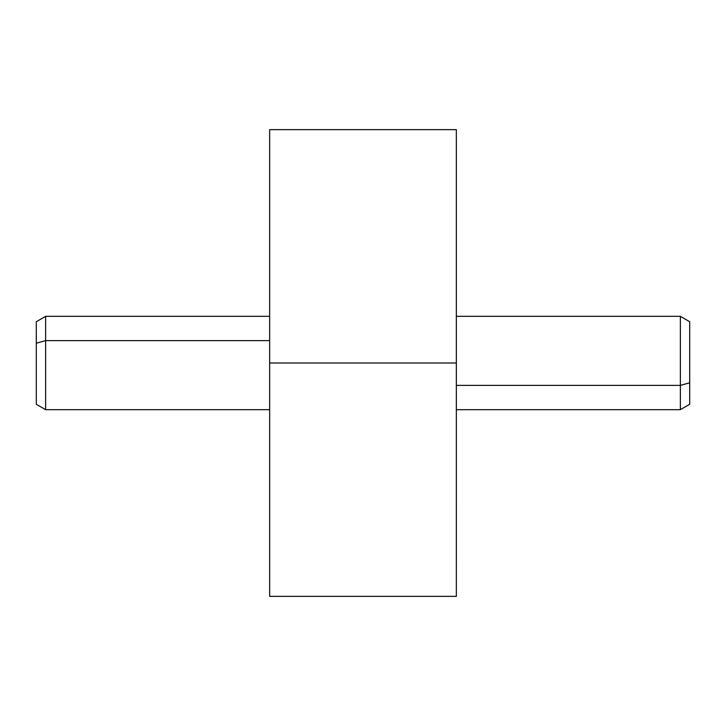 <?xml version="1.0" encoding="UTF-8"?>
<svg xmlns="http://www.w3.org/2000/svg" width="726" height="726" viewBox="0 0 726 726"><rect width="100%" height="100%" fill="white"/><g stroke="black" fill="none" stroke-linecap="round" stroke-linejoin="round"><path stroke-width="1.09" d="M456.355 340.621L456.345 596.355L269.655 596.355L269.655 363L456.345 363L269.655 363L269.655 129.645L456.345 129.645L456.345 596.355L456.345 129.645L456.345 587.025L456.345 138.975L456.345 363L456.355 140.2L456.355 316.327L680.362 316.327L680.362 409.673L680.362 385.379L456.355 385.379L680.362 385.379L680.362 316.327L689.7 321.718L689.7 382.793L689.7 343.207M269.645 340.621L269.655 596.355L269.655 129.645L269.645 585.8L269.645 409.673L45.638 409.673L45.638 340.621L269.645 340.621L269.645 363L269.645 340.621L45.638 340.621L45.638 316.327L45.638 340.621L36.3 343.207L36.3 382.793M269.645 385.379L269.645 409.673M36.3 343.207L45.638 340.621L45.638 409.673L36.3 404.282L36.3 321.718L45.638 316.327L269.645 316.327M456.355 385.379L456.355 316.327M689.7 382.793L680.362 385.379L689.7 382.793L689.7 404.282L680.362 409.673L456.355 409.673"/></g></svg>
